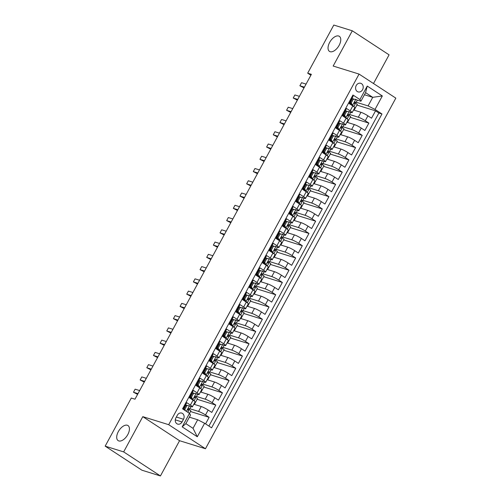 <?xml version="1.0" encoding="UTF-8"?>
<svg xmlns="http://www.w3.org/2000/svg" width="501" height="501" viewBox="0 0 501 501"><rect width="100%" height="100%" fill="white"/><g stroke="black" fill="none" stroke-linecap="round" stroke-linejoin="round"><path stroke-width="0.75" d="M330.14 51.703A8.999 4.822 123.2 0 1 329.476 51.39A8.999 4.822 123.2 0 1 330.002 41.796A8.999 4.822 123.2 0 1 338.663 36.016A8.999 4.822 123.2 0 1 339.327 36.322A8.999 4.822 123.2 0 1 338.801 45.923A8.999 4.822 123.2 0 1 330.14 51.703M118.806 440.936A8.999 4.822 123.2 0 1 118.142 440.623A8.999 4.822 123.2 0 1 118.668 431.029A8.999 4.822 123.2 0 1 127.329 425.243A8.999 4.822 123.2 0 1 127.993 425.556A8.999 4.822 123.2 0 1 127.467 435.15A8.999 4.822 123.2 0 1 118.806 440.936M356.224 85.514A4.503 3.757 107.2 0 0 358.071 91.89A4.503 3.757 107.2 0 0 362.586 89.673A4.503 3.757 107.2 0 0 360.739 83.291A4.503 3.757 107.2 0 0 356.224 85.514M373.502 83.523L389.077 54.847L352.303 30.793L333.804 25.05L307.683 73.165L310.87 75.256M205.466 448.746L395.834 98.133L359.067 74.079L168.693 424.691L205.466 448.746L179.571 440.705L142.798 416.65L123.659 451.896L160.433 475.95L179.571 440.705M160.433 475.95L141.933 470.207L105.166 446.153L123.659 451.896M352.529 95.791L353.18 96.217L349.184 103.569L352.81 105.943L350.149 110.846A5.624 0.72 28.5 0 1 352.134 112.612A5.624 0.72 28.5 0 1 351.163 112.531L350.067 112.186M350.149 110.846L346.523 108.473L342.527 115.831L346.153 118.205L343.492 123.108A5.624 0.72 28.5 0 1 345.477 124.874A5.624 0.72 28.5 0 1 344.506 124.787L343.41 124.448M343.492 123.108L339.866 120.735L335.87 128.093L339.496 130.46L336.835 135.364A5.624 0.72 28.5 0 1 338.82 137.13A5.624 0.72 28.5 0 1 337.849 137.049L336.753 136.704M336.835 135.364L333.209 132.997L329.213 140.349L332.839 142.722L330.178 147.626A5.624 0.72 28.5 0 1 332.163 149.392A5.624 0.72 28.5 0 1 331.192 149.304L330.096 148.966M330.178 147.626L326.552 145.252L322.556 152.611L326.189 154.984L323.521 159.888A5.624 0.72 28.5 0 1 325.506 161.648A5.624 0.72 28.5 0 1 324.542 161.566L323.439 161.228M323.521 159.888L319.895 157.514L315.899 164.867L319.532 167.24L316.87 172.144A5.624 0.72 28.5 0 1 318.849 173.91A5.624 0.72 28.5 0 1 317.885 173.828L316.782 173.484M316.87 172.144L313.238 169.77L309.249 177.129L312.875 179.502L310.213 184.406A5.624 0.72 28.5 0 1 312.198 186.172A5.624 0.72 28.5 0 1 311.227 186.084L310.125 185.746M310.213 184.406L306.581 182.032L302.591 189.384L306.217 191.758L303.556 196.661A5.624 0.72 28.5 0 1 305.541 198.427A5.624 0.72 28.5 0 1 304.57 198.346L303.468 198.001M303.556 196.661L299.93 194.288L295.934 201.646L299.56 204.02L296.899 208.923A5.624 0.72 28.5 0 1 298.884 210.689A5.624 0.72 28.5 0 1 297.913 210.602L296.817 210.263M296.899 208.923L293.273 206.55L289.277 213.902L292.903 216.275L290.242 221.179A5.624 0.72 28.5 0 1 292.227 222.945A5.624 0.72 28.5 0 1 291.256 222.864L290.16 222.519M290.242 221.179L286.616 218.812L282.62 226.164L286.246 228.537L283.585 233.441A5.624 0.72 28.5 0 1 285.57 235.207A5.624 0.72 28.5 0 1 284.599 235.119L283.503 234.781M283.585 233.441L279.959 231.067L275.963 238.426L279.589 240.793L276.928 245.697A5.624 0.72 28.5 0 1 278.913 247.463A5.624 0.72 28.5 0 1 277.942 247.381L276.846 247.037M276.928 245.697L273.302 243.329L269.306 250.682L272.939 253.055L270.271 257.959A5.624 0.72 28.5 0 1 272.256 259.725A5.624 0.72 28.5 0 1 271.291 259.643L270.189 259.299M270.271 257.959L266.645 255.585L262.649 262.944L266.281 265.317L263.62 270.221A5.624 0.72 28.5 0 1 265.599 271.987A5.624 0.72 28.5 0 1 264.634 271.899L263.532 271.561M263.62 270.221L259.988 267.847L255.998 275.199L259.624 277.573L256.963 282.476A5.624 0.72 28.5 0 1 258.948 284.242A5.624 0.72 28.5 0 1 257.977 284.161L256.875 283.816M256.963 282.476L253.331 280.103L249.341 287.461L252.967 289.835L250.306 294.738A5.624 0.72 28.5 0 1 252.291 296.504A5.624 0.72 28.5 0 1 251.32 296.417L250.224 296.078M250.306 294.738L246.68 292.365L242.684 299.717L246.31 302.09L243.649 306.994A5.624 0.72 28.5 0 1 245.634 308.76A5.624 0.72 28.5 0 1 244.663 308.679L243.567 308.334M243.649 306.994L240.023 304.621L236.027 311.979L239.653 314.352L236.992 319.256A5.624 0.72 28.5 0 1 238.977 321.022A5.624 0.72 28.5 0 1 238.006 320.934L236.91 320.596M236.992 319.256L233.366 316.882L229.37 324.241L232.996 326.608L230.335 331.512A5.624 0.72 28.5 0 1 232.32 333.278A5.624 0.72 28.5 0 1 231.349 333.196L230.253 332.852M230.335 331.512L226.709 329.144L222.713 336.497L226.339 338.87L223.678 343.774A5.624 0.72 28.5 0 1 225.663 345.54A5.624 0.72 28.5 0 1 224.698 345.452L223.596 345.114M223.678 343.774L220.052 341.4L216.056 348.759L219.689 351.132L217.021 356.036A5.624 0.72 28.5 0 1 219.006 357.802A5.624 0.72 28.5 0 1 218.041 357.714L216.939 357.376M217.021 356.036L213.395 353.662L209.399 361.014L213.031 363.388L210.37 368.291A5.624 0.72 28.5 0 1 212.349 370.057A5.624 0.72 28.5 0 1 211.384 369.976L210.282 369.632M210.37 368.291L206.738 365.918L202.748 373.276L206.374 375.65L203.713 380.553A5.624 0.72 28.5 0 1 205.698 382.319A5.624 0.72 28.5 0 1 204.727 382.232L203.625 381.894M203.713 380.553L200.081 378.18L196.091 385.532L199.717 387.906L197.056 392.809A5.624 0.72 28.5 0 1 199.041 394.575A5.624 0.72 28.5 0 1 198.07 394.494L196.974 394.149M197.056 392.809L193.43 390.436L189.434 397.794L193.06 400.167A5.624 0.72 28.5 0 1 195.046 401.934L192.384 406.837A5.624 0.72 28.5 0 1 191.413 406.749L190.317 406.411M205.567 423.89L209.13 417.32L190.493 411.534M193.806 404.219L201.233 406.53A5.624 0.72 28.5 0 1 208.165 410.05L211.798 412.417L215.787 405.065L197.15 399.278M200.456 391.964L207.89 394.268A5.624 0.72 -151.5 0 1 214.823 397.788L218.449 400.161L222.444 392.803L203.807 387.016M207.113 379.702L214.547 382.006A5.624 0.72 -151.5 0 1 221.48 385.526L225.106 387.899L229.101 380.547L210.458 374.761M213.77 367.446L221.204 369.751A5.624 0.72 -151.5 0 1 228.137 373.27L231.763 375.644L235.758 368.285L217.115 362.499M220.427 355.184L227.855 357.489A5.624 0.72 -151.5 0 1 234.794 361.008L238.42 363.382L242.415 356.029L223.772 350.237M227.085 342.922L234.512 345.233A5.624 0.72 -151.5 0 1 241.451 348.752L245.077 351.126L249.072 343.767L230.429 337.981M233.742 330.666L241.169 332.971A5.624 0.72 -151.5 0 1 248.108 336.49L251.734 338.864L255.723 331.505L237.086 325.719M240.399 318.404L247.826 320.715A5.624 0.72 -151.5 0 1 254.758 324.235L258.391 326.602L262.38 319.25L243.743 313.463M247.056 306.149L254.483 308.453A5.624 0.72 -151.5 0 1 261.416 311.973L265.048 314.346L269.037 306.988L250.4 301.201M253.706 293.887L261.14 296.197A5.624 0.72 -151.5 0 1 268.073 299.711L271.699 302.084L275.694 294.732L257.051 288.945M260.363 281.631L267.797 283.935A5.624 0.72 -151.5 0 1 274.73 287.455L278.356 289.829L282.351 282.47L263.708 276.684M267.02 269.369L274.454 271.674A5.624 0.72 -151.5 0 1 281.387 275.193L285.013 277.567L289.008 270.214L270.365 264.422M273.678 257.107L281.105 259.418A5.624 0.72 -151.5 0 1 288.044 262.937L291.67 265.311L295.665 257.952L277.022 252.166M280.335 244.851L287.762 247.156A5.624 0.72 -151.5 0 1 294.701 250.675L298.327 253.049L302.322 245.697L283.679 239.904M286.992 232.589L294.419 234.9A5.624 0.72 -151.5 0 1 301.358 238.42L304.984 240.787L308.973 233.435L290.336 227.648M293.649 220.334L301.076 222.638A5.624 0.72 -151.5 0 1 308.009 226.158L311.641 228.531L315.63 221.173L296.993 215.386M300.306 208.072L307.733 210.382A5.624 0.72 -151.5 0 1 314.666 213.896L318.292 216.269L322.287 208.917L303.65 203.13M306.956 195.816L314.39 198.12A5.624 0.72 -151.5 0 1 321.323 201.64L324.949 204.013L328.944 196.655L310.301 190.868M313.613 183.554L321.047 185.858A5.624 0.72 -151.5 0 1 327.98 189.378L331.606 191.751L335.601 184.399L316.958 178.606M320.271 171.298L327.698 173.603A5.624 0.72 -151.5 0 1 334.637 177.122L338.263 179.496L342.258 172.137L323.615 166.351M326.928 159.036L334.355 161.341A5.624 0.72 -151.5 0 1 341.294 164.86L344.92 167.234L348.915 159.882L330.272 154.089M333.585 146.774L341.012 149.085A5.624 0.72 -151.5 0 1 347.951 152.605L351.577 154.978L355.572 147.62L336.929 141.833M340.242 134.518L347.669 136.823A5.624 0.72 -151.5 0 1 354.602 140.343L358.234 142.716L362.223 135.358L343.586 129.571M346.899 122.257L354.326 124.567A5.624 0.72 -151.5 0 1 361.259 128.087L364.891 130.454L368.88 123.102L350.243 117.315M347.055 111.253L345.308 110.708M340.398 123.515L338.651 122.97M333.747 135.771L331.994 135.226M327.09 148.033L325.337 147.488M320.433 160.289L318.68 159.75M313.776 172.551L312.023 172.006M307.119 184.813L305.372 184.268M300.462 197.068L298.715 196.524M293.805 209.33L292.058 208.785M287.148 221.586L285.401 221.041M280.497 233.848L278.744 233.303M273.84 246.104L272.087 245.565M267.183 258.366L265.43 257.821M260.526 270.621L258.779 270.083M253.869 282.883L252.122 282.339M247.212 295.145L245.465 294.601M240.555 307.401L238.808 306.856M233.898 319.663L232.151 319.118M227.247 331.919L225.494 331.38M220.59 344.181L218.837 343.636M213.933 356.436L212.18 355.898M207.276 368.698L205.529 368.154M200.619 380.96L198.872 380.416M193.962 393.216L192.215 392.671M105.166 446.153L131.293 398.038L134.988 399.184L311.378 74.317L307.683 73.165M182.032 421.955L183.498 419.256A4.359 3.639 107.2 0 0 181.713 413.081A4.359 3.639 107.2 0 0 177.335 415.229L175.87 417.928A4.359 3.639 107.2 0 0 177.661 424.103A4.359 3.639 107.2 0 0 182.032 421.955L175.275 419.857M360.927 101.233L359.912 99.555L352.954 95.002L182.558 408.841L189.51 413.388L190.53 415.072L185.871 423.652L193.023 428.336L197.682 419.75L204.621 423.27L211.579 427.823L381.975 113.984L375.017 109.437L368.085 105.918L372.744 97.332L365.586 92.654L360.927 101.233L356.718 99.931M359.912 99.555L367.233 86.066L382.338 95.948L375.017 109.437M204.621 423.27L197.294 436.759L182.189 426.877L190.887 410.807L188.921 409.517M349.541 114.485L358.321 117.209A5.624 0.72 28.5 0 1 365.254 120.728L368.88 123.102M353.549 110.001L360.983 112.305L358.321 117.209M342.884 126.74L351.664 129.471A5.624 0.72 28.5 0 1 358.597 132.99L362.223 135.358M336.227 139.002L345.007 141.727A5.624 0.72 28.5 0 1 351.94 145.246L355.572 147.62M329.57 151.258L338.35 153.989A5.624 0.72 28.5 0 1 345.283 157.508L348.915 159.882M322.913 163.52L331.693 166.244A5.624 0.72 28.5 0 1 338.632 169.764L342.258 172.137M316.256 175.782L325.036 178.506A5.624 0.72 28.5 0 1 331.975 182.026L335.601 184.399M309.599 188.038L318.379 190.762A5.624 0.72 28.5 0 1 325.318 194.282L328.944 196.655M302.948 200.3L311.728 203.024A5.624 0.72 28.5 0 1 318.661 206.544L322.287 208.917M296.291 212.556L305.071 215.286A5.624 0.72 28.5 0 1 312.004 218.805L315.63 221.173M289.634 224.817L298.414 227.542A5.624 0.72 28.5 0 1 305.347 231.061L308.973 233.435M282.977 237.073L291.757 239.804A5.624 0.72 28.5 0 1 298.69 243.323L302.322 245.697M276.32 249.335L285.1 252.059A5.624 0.72 28.5 0 1 292.033 255.579L295.665 257.952M269.663 261.597L278.443 264.321A5.624 0.72 28.5 0 1 285.382 267.841L289.008 270.214M263.006 273.853L271.786 276.577A5.624 0.72 28.5 0 1 278.725 280.097L282.351 282.47M256.355 286.115L265.129 288.839A5.624 0.72 28.5 0 1 272.068 292.359L275.694 294.732M249.698 298.371L258.478 301.101A5.624 0.72 28.5 0 1 265.411 304.614L269.037 306.988M243.041 310.633L251.821 313.357A5.624 0.72 28.5 0 1 258.754 316.876L262.38 319.25M236.384 322.888L245.164 325.619A5.624 0.72 28.5 0 1 252.097 329.138L255.723 331.505M229.727 335.15L238.507 337.874A5.624 0.72 28.5 0 1 245.44 341.394L249.072 343.767M223.07 347.412L231.85 350.136A5.624 0.72 28.5 0 1 238.789 353.656L242.415 356.029M216.413 359.668L225.193 362.392A5.624 0.72 28.5 0 1 232.132 365.912L235.758 368.285M209.756 371.93L218.536 374.654A5.624 0.72 28.5 0 1 225.475 378.174L229.101 380.547M203.105 384.186L211.885 386.916A5.624 0.72 28.5 0 1 218.818 390.429L222.444 392.803M196.448 396.448L205.228 399.172A5.624 0.72 28.5 0 1 212.161 402.691L215.787 405.065M187.305 405.478L185.558 404.933M189.791 408.703L198.571 411.434A5.624 0.72 28.5 0 1 205.504 414.953L209.13 417.32M208.898 426.069L378.869 113.019L375.537 110.84L356.9 105.053M360.983 112.305A5.624 0.72 -151.5 0 1 367.916 115.825L371.542 118.198L375.537 110.84M183.203 409.267L186.773 402.698L190.399 405.071A5.624 0.72 28.5 0 1 192.384 406.837M353.712 98.998L351.965 98.453M189.384 417.176L197.682 419.75M352.303 30.793L333.165 66.038L359.067 74.079M142.798 416.65L168.693 424.691M364.446 94.758L372.744 97.332L382.338 95.948M356.198 102.223L368.085 105.918M194.369 404.395L197.544 398.545L195.578 397.262M201.026 392.139L204.201 386.284L202.235 385M199.041 394.575L201.703 389.672A5.624 0.72 -151.5 0 0 199.717 387.906M207.677 379.877L210.858 374.028L208.892 372.738M205.698 382.319L208.36 377.416A5.624 0.72 -151.5 0 0 206.374 375.65M214.334 367.621L217.515 361.766L215.543 360.482M212.349 370.057L215.017 365.154A5.624 0.72 -151.5 0 0 213.031 363.388M220.991 355.359L224.166 349.51L222.2 348.22M219.006 357.802L221.674 352.892A5.624 0.72 -151.5 0 0 219.689 351.132M227.648 343.097L230.823 337.248L228.857 335.964M225.663 345.54L228.324 340.636A5.624 0.72 -151.5 0 0 226.339 338.87M234.305 330.842L237.48 324.992L235.514 323.702M232.32 333.278L234.982 328.374A5.624 0.72 -151.5 0 0 232.996 326.608M240.962 318.58L244.137 312.73L242.171 311.447M238.977 321.022L241.639 316.118A5.624 0.72 -151.5 0 0 239.653 314.352M247.619 306.324L250.794 300.468L248.828 299.185M245.634 308.76L248.296 303.856A5.624 0.72 -151.5 0 0 246.31 302.09M254.276 294.062L257.451 288.213L255.485 286.923M252.291 296.504L254.953 291.601A5.624 0.72 -151.5 0 0 252.967 289.835M260.927 281.806L264.108 275.951L262.142 274.667M258.948 284.242L261.61 279.339A5.624 0.72 -151.5 0 0 259.624 277.573M267.584 269.544L270.765 263.695L268.793 262.405M265.599 271.987L268.267 267.083A5.624 0.72 -151.5 0 0 266.281 265.317M274.241 257.282L277.416 251.433L275.45 250.149M272.256 259.725L274.917 254.821A5.624 0.72 -151.5 0 0 272.939 253.055M280.898 245.027L284.073 239.177L282.107 237.887M278.913 247.463L281.575 242.559A5.624 0.72 -151.5 0 0 279.589 240.793M287.555 232.765L290.73 226.915L288.764 225.632M285.57 235.207L288.232 230.303A5.624 0.72 -151.5 0 0 286.246 228.537M294.212 220.509L297.387 214.66L295.421 213.37M292.227 222.945L294.889 218.041A5.624 0.72 -151.5 0 0 292.903 216.275M300.869 208.247L304.044 202.398L302.078 201.114M298.884 210.689L301.546 205.786A5.624 0.72 -151.5 0 0 299.56 204.02M307.526 195.991L310.701 190.136L308.735 188.852M305.541 198.427L308.203 193.524A5.624 0.72 -151.5 0 0 306.217 191.758M314.177 183.729L317.358 177.88L315.392 176.59M312.198 186.172L314.86 181.268A5.624 0.72 -151.5 0 0 312.875 179.502M320.834 171.474L324.015 165.618L322.043 164.334M318.849 173.91L321.517 169.006A5.624 0.72 -151.5 0 0 319.532 167.24M327.491 159.212L330.666 153.362L328.7 152.072M325.506 161.648L328.168 156.744A5.624 0.72 -151.5 0 0 326.189 154.984M334.148 146.95L337.323 141.1L335.357 139.817M332.163 149.392L334.825 144.488A5.624 0.72 -151.5 0 0 332.839 142.722M340.805 134.694L343.98 128.845L342.014 127.555M338.82 137.13L341.482 132.226A5.624 0.72 -151.5 0 0 339.496 130.46M347.462 122.432L350.637 116.583L348.671 115.299M345.477 124.874L348.139 119.971A5.624 0.72 -151.5 0 0 346.153 118.205M354.119 110.176L357.294 104.321L355.328 103.037M378.869 113.019L381.975 113.984M352.134 112.612L354.796 107.709A5.624 0.72 -151.5 0 0 352.81 105.943M185.871 423.652L182.189 426.877M193.023 428.336L197.294 436.759M367.233 86.066L365.586 92.654M189.478 405.81L185.865 405.434L189.478 405.81A3.726 0.476 28.5 0 1 190.743 406.944A3.726 0.476 28.5 0 1 190.706 406.981M185.464 406.173A8.93 1.14 28.5 0 1 184.982 405.992M186.829 405.735L184.831 409.411L185.558 410.807M185.865 405.434L183.867 409.117L184.831 409.411M184.337 410.006L183.867 409.117M138 393.642L133.479 392.239L135.145 389.177L139.666 390.58M183.573 408.584A10.759 1.371 -151.5 0 0 184.049 408.785M187.938 409.906A10.759 1.371 -151.5 0 0 188.019 409.881L189.441 409.311A3.726 0.476 -151.5 0 0 189.478 409.273A3.726 0.476 -151.5 0 0 188.871 408.597L188.752 408.534M184.199 408.503A8.93 1.14 28.5 0 1 183.717 408.321M188.608 408.515L188.871 408.597C187.956 408.622 187.693 409.117 188.069 410.068A3.726 0.476 28.5 0 1 188.683 410.745A3.726 0.476 28.5 0 1 188.639 410.782M137.606 394.375L133.479 392.239L135.145 389.177M193.486 393.473L196.135 393.548L193.486 393.473L191.488 397.155L192.81 399.679A3.726 0.476 28.5 0 1 194.075 400.819A3.726 0.476 28.5 0 1 194.044 400.844M192.81 399.679L191.87 399.385M196.135 393.548A3.726 0.476 28.5 0 1 197.4 394.688A3.726 0.476 28.5 0 1 197.363 394.719M192.121 393.918A8.93 1.14 28.5 0 1 191.639 393.73M192.522 393.179L190.524 396.855L191.488 397.155M191.845 399.378L190.524 396.855M144.657 381.386L140.136 379.983L141.802 376.915L146.317 378.318M190.23 396.329A10.759 1.371 -151.5 0 0 190.706 396.529M194.588 397.65A10.759 1.371 -151.5 0 0 194.676 397.625L196.098 397.049A3.726 0.476 -151.5 0 0 196.135 397.017A3.726 0.476 -151.5 0 0 195.528 396.335L195.409 396.278M189.578 397.531A8.93 1.14 -151.5 0 0 191.169 398.082M190.856 396.247A8.93 1.14 28.5 0 1 190.374 396.059M195.265 396.26L195.528 396.335C194.613 396.366 194.35 396.855 194.726 397.807A3.726 0.476 28.5 0 1 195.34 398.489A3.726 0.476 28.5 0 1 195.296 398.52M144.257 382.113L140.136 379.983L141.802 376.915M200.137 381.217L202.792 381.292L200.137 381.217L198.145 384.893L199.467 387.417A3.726 0.476 28.5 0 1 200.732 388.557A3.726 0.476 28.5 0 1 200.694 388.588M199.467 387.417L198.528 387.129M202.792 381.292A3.726 0.476 28.5 0 1 204.057 382.426A3.726 0.476 28.5 0 1 204.013 382.463M198.778 381.656A8.93 1.14 28.5 0 1 198.296 381.474M199.179 380.917L197.181 384.593L198.145 384.893M198.502 387.123L197.181 384.593M151.315 369.124L146.793 367.721L148.459 364.659L152.974 366.062M196.887 384.067A10.759 1.371 -151.5 0 0 197.356 384.267M201.245 385.388A10.759 1.371 -151.5 0 0 201.333 385.363L202.748 384.793A3.726 0.476 -151.5 0 0 202.792 384.755A3.726 0.476 -151.5 0 0 202.185 384.079L202.06 384.017M196.229 385.275A8.93 1.14 -151.5 0 0 197.82 385.82M197.513 383.985A8.93 1.14 28.5 0 1 197.031 383.804M201.922 383.998L202.185 384.079C201.27 384.104 201.007 384.593 201.383 385.551A3.726 0.476 28.5 0 1 201.997 386.227A3.726 0.476 28.5 0 1 201.953 386.265M150.914 369.857L146.793 367.721L148.459 364.659M206.794 368.955L209.449 369.03L206.794 368.955L204.796 372.638L206.118 375.161A3.726 0.476 28.5 0 1 207.389 376.295A3.726 0.476 28.5 0 1 207.351 376.326M206.118 375.161L205.185 374.867M209.449 369.03A3.726 0.476 28.5 0 1 210.714 370.17A3.726 0.476 28.5 0 1 210.67 370.201M205.435 369.4A8.93 1.14 28.5 0 1 204.953 369.212M205.836 368.661L203.838 372.337L204.796 372.638M205.16 374.861L203.838 372.337M157.965 356.862L153.45 355.459L155.116 352.397L159.631 353.8M203.544 371.805A10.759 1.371 -151.5 0 0 204.013 372.005M207.902 373.126A10.759 1.371 -151.5 0 0 207.99 373.101L209.405 372.531A3.726 0.476 -151.5 0 0 209.449 372.5A3.726 0.476 -151.5 0 0 208.836 371.817L208.717 371.761M202.886 373.013A8.93 1.14 -151.5 0 0 204.477 373.564M204.17 371.723A8.93 1.14 28.5 0 1 203.688 371.542M208.579 371.736L208.836 371.817C207.928 371.848 207.665 372.337 208.04 373.289A3.726 0.476 28.5 0 1 208.648 373.971A3.726 0.476 28.5 0 1 208.61 374.003M157.571 357.595L153.45 355.459L155.116 352.397M213.451 356.699L216.106 356.768L213.451 356.699L211.453 360.376L212.775 362.899A3.726 0.476 28.5 0 1 214.04 364.039A3.726 0.476 28.5 0 1 214.008 364.07M212.775 362.899L211.785 362.542L210.495 360.075L211.453 360.376M216.106 356.768A3.726 0.476 28.5 0 1 217.371 357.908A3.726 0.476 28.5 0 1 217.328 357.946M212.092 357.138A8.93 1.14 28.5 0 1 211.61 356.956M212.493 356.399L210.495 360.075M164.622 344.607L160.107 343.204L161.773 340.135L166.288 341.538M210.201 359.549A10.759 1.371 -151.5 0 0 210.67 359.749M214.56 360.87A10.759 1.371 -151.5 0 0 214.647 360.845L216.063 360.269A3.726 0.476 -151.5 0 0 216.106 360.238A3.726 0.476 -151.5 0 0 215.493 359.561L215.374 359.499M209.543 360.751A8.93 1.14 -151.5 0 0 211.134 361.302M210.827 359.467A8.93 1.14 28.5 0 1 210.345 359.286M215.236 359.48L215.493 359.561C214.585 359.586 214.315 360.075 214.697 361.033A3.726 0.476 28.5 0 1 215.305 361.709A3.726 0.476 28.5 0 1 215.267 361.741M164.228 345.339L160.107 343.204L161.773 340.135M220.108 344.438L222.763 344.513L220.108 344.438L218.11 348.114L219.432 350.644A3.726 0.476 28.5 0 1 220.697 351.777A3.726 0.476 28.5 0 1 220.665 351.808M219.432 350.644L218.499 350.349M222.763 344.513A3.726 0.476 28.5 0 1 224.028 345.652A3.726 0.476 28.5 0 1 223.985 345.684M218.743 344.876A8.93 1.14 28.5 0 1 218.267 344.694M219.144 344.137L217.152 347.819L218.11 348.114M218.474 350.343L217.152 347.819M171.279 332.345L166.764 330.942L168.424 327.879L172.945 329.282M216.858 347.287A10.759 1.371 -151.5 0 0 217.328 347.487M221.217 348.608A10.759 1.371 -151.5 0 0 221.304 348.583L222.72 348.013A3.726 0.476 -151.5 0 0 222.763 347.976A3.726 0.476 -151.5 0 0 222.15 347.299L222.031 347.237M216.2 348.496A8.93 1.14 -151.5 0 0 217.791 349.047M217.478 347.206A8.93 1.14 28.5 0 1 217.002 347.024M221.893 347.218L222.15 347.299C221.242 347.325 220.972 347.819 221.354 348.771A3.726 0.476 28.5 0 1 221.962 349.447A3.726 0.476 28.5 0 1 221.924 349.485M170.885 333.077L166.764 330.942L168.424 327.879M226.765 332.182L229.42 332.251L226.765 332.182L224.767 335.858L226.089 338.382A3.726 0.476 28.5 0 1 227.354 339.521A3.726 0.476 28.5 0 1 227.322 339.553M226.089 338.382L225.149 338.094L223.803 335.557L224.767 335.858M229.42 332.251A3.726 0.476 28.5 0 1 230.685 333.39A3.726 0.476 28.5 0 1 230.642 333.422M225.4 332.62A8.93 1.14 28.5 0 1 224.918 332.432M225.801 331.881L223.803 335.557M177.936 320.089L173.421 318.686L175.081 315.617L179.602 317.02M223.515 335.031A10.759 1.371 -151.5 0 0 223.985 335.232M227.874 336.353A10.759 1.371 -151.5 0 0 227.955 336.328L229.377 335.751A3.726 0.476 -151.5 0 0 229.42 335.72A3.726 0.476 -151.5 0 0 228.807 335.044L228.688 334.981M222.857 336.234A8.93 1.14 -151.5 0 0 224.448 336.785M224.135 334.95A8.93 1.14 28.5 0 1 223.653 334.762M228.55 334.962L228.807 335.044C227.899 335.069 227.629 335.557 228.011 336.515A3.726 0.476 28.5 0 1 228.619 337.192A3.726 0.476 28.5 0 1 228.575 337.223M177.542 320.815L173.421 318.686L175.081 315.617M233.422 319.92L236.071 319.995L233.422 319.92L231.424 323.596L232.746 326.126A3.726 0.476 28.5 0 1 234.011 327.259A3.726 0.476 28.5 0 1 233.98 327.291M232.746 326.126L231.806 325.832M236.071 319.995A3.726 0.476 28.5 0 1 237.336 321.128A3.726 0.476 28.5 0 1 237.299 321.166M232.057 320.358A8.93 1.14 28.5 0 1 231.575 320.177M232.458 319.619L230.46 323.302L231.424 323.596M231.781 325.825L230.46 323.302M184.593 307.827L180.072 306.424L181.738 303.362L186.259 304.765M230.166 322.769A10.759 1.371 -151.5 0 0 230.642 322.97M234.531 324.091A10.759 1.371 -151.5 0 0 234.612 324.066L236.034 323.496A3.726 0.476 -151.5 0 0 236.077 323.458A3.726 0.476 -151.5 0 0 235.464 322.782L235.345 322.719M229.514 323.978A8.93 1.14 -151.5 0 0 231.105 324.523M230.792 322.688A8.93 1.14 28.5 0 1 230.31 322.506M235.201 322.7L235.464 322.782C234.556 322.807 234.286 323.302 234.662 324.253A3.726 0.476 28.5 0 1 235.276 324.93A3.726 0.476 28.5 0 1 235.232 324.967M184.199 308.56L180.072 306.424L181.738 303.362M240.079 307.658L242.728 307.733L240.079 307.658L238.081 311.34L239.403 313.864A3.726 0.476 28.5 0 1 240.668 315.004A3.726 0.476 28.5 0 1 240.637 315.029M239.403 313.864L238.463 313.576M242.728 307.733A3.726 0.476 28.5 0 1 243.993 308.873A3.726 0.476 28.5 0 1 243.956 308.904M238.714 308.102A8.93 1.14 28.5 0 1 238.232 307.915M239.115 307.363L237.117 311.04L238.081 311.34M238.438 313.563L237.117 311.04M191.25 295.571L186.729 294.168L188.395 291.1L192.916 292.503M236.823 310.514A10.759 1.371 -151.5 0 0 237.299 310.714M241.181 311.835A10.759 1.371 -151.5 0 0 241.269 311.81L242.691 311.234A3.726 0.476 -151.5 0 0 242.728 311.202A3.726 0.476 -151.5 0 0 242.121 310.526L242.002 310.463M236.171 311.716A8.93 1.14 -151.5 0 0 237.762 312.267M237.449 310.432A8.93 1.14 28.5 0 1 236.967 310.244M241.858 310.445L242.121 310.526C241.206 310.551 240.943 311.04 241.319 311.991A3.726 0.476 28.5 0 1 241.933 312.674A3.726 0.476 28.5 0 1 241.889 312.705M190.856 296.298L186.729 294.168L188.395 291.1M246.736 295.402L249.385 295.477L246.736 295.402L244.738 299.078L246.06 301.602A3.726 0.476 28.5 0 1 247.325 302.742A3.726 0.476 28.5 0 1 247.287 302.773M246.06 301.602L245.121 301.314M249.385 295.477A3.726 0.476 28.5 0 1 250.65 296.611A3.726 0.476 28.5 0 1 250.613 296.648M245.371 295.84A8.93 1.14 28.5 0 1 244.889 295.659M245.772 295.102L243.774 298.778L244.738 299.078M245.095 301.308L243.774 298.778M197.908 283.309L193.386 281.906L195.052 278.844L199.567 280.247M243.48 298.252A10.759 1.371 -151.5 0 0 243.956 298.452M247.838 299.573A10.759 1.371 -151.5 0 0 247.926 299.548L249.348 298.978A3.726 0.476 -151.5 0 0 249.385 298.94A3.726 0.476 -151.5 0 0 248.778 298.264L248.659 298.201M242.828 299.46A8.93 1.14 -151.5 0 0 244.419 300.005M244.106 298.17A8.93 1.14 28.5 0 1 243.624 297.989M248.515 298.183L248.778 298.264C247.863 298.289 247.6 298.778 247.976 299.736A3.726 0.476 28.5 0 1 248.59 300.412A3.726 0.476 28.5 0 1 248.546 300.45M197.507 284.042L193.386 281.906L195.052 278.844M253.387 283.14L256.042 283.215L253.387 283.14L251.396 286.822L252.717 289.346A3.726 0.476 28.5 0 1 253.982 290.48A3.726 0.476 28.5 0 1 253.944 290.511M252.717 289.346L251.778 289.052M256.042 283.215A3.726 0.476 28.5 0 1 257.307 284.355A3.726 0.476 28.5 0 1 257.264 284.386M252.028 283.585A8.93 1.14 28.5 0 1 251.546 283.397M252.429 282.846L250.431 286.522L251.396 286.822M251.752 289.046L250.431 286.522M204.565 271.047L200.043 269.644L201.709 266.582L206.224 267.985M250.137 285.99A10.759 1.371 -151.5 0 0 250.606 286.19M254.495 287.317A10.759 1.371 -151.5 0 0 254.583 287.292L255.998 286.716A3.726 0.476 -151.5 0 0 256.042 286.685A3.726 0.476 -151.5 0 0 255.435 286.002L255.31 285.946M249.479 287.198A8.93 1.14 -151.5 0 0 251.07 287.749M250.763 285.914A8.93 1.14 28.5 0 1 250.281 285.727M255.172 285.921L255.435 286.002C254.521 286.033 254.257 286.522 254.633 287.474A3.726 0.476 28.5 0 1 255.247 288.156A3.726 0.476 28.5 0 1 255.203 288.188M204.164 271.78L200.043 269.644L201.709 266.582M260.044 270.884L262.699 270.96L260.044 270.884L258.046 274.561L259.368 277.084A3.726 0.476 28.5 0 1 260.639 278.224A3.726 0.476 28.5 0 1 260.601 278.255M259.368 277.084L258.378 276.727L257.088 274.26L258.046 274.561M262.699 270.96A3.726 0.476 28.5 0 1 263.964 272.093A3.726 0.476 28.5 0 1 263.921 272.131M258.685 271.323A8.93 1.14 28.5 0 1 258.203 271.141M259.086 270.584L257.088 274.26M211.215 258.792L206.7 257.389L208.366 254.326L212.881 255.729M256.794 273.734A10.759 1.371 -151.5 0 0 257.264 273.934M261.153 275.055A10.759 1.371 -151.5 0 0 261.24 275.03L262.656 274.46A3.726 0.476 -151.5 0 0 262.699 274.423A3.726 0.476 -151.5 0 0 262.086 273.746L261.967 273.684M256.136 274.936A8.93 1.14 -151.5 0 0 257.727 275.487M257.42 273.652A8.93 1.14 28.5 0 1 256.938 273.471M261.829 273.665L262.086 273.746C261.178 273.771 260.915 274.26 261.29 275.218A3.726 0.476 28.5 0 1 261.898 275.894A3.726 0.476 28.5 0 1 261.86 275.926M210.821 259.524L206.7 257.389L208.366 254.326M266.701 258.622L269.356 258.698L266.701 258.622L264.703 262.299L266.025 264.829A3.726 0.476 28.5 0 1 267.29 265.962A3.726 0.476 28.5 0 1 267.258 265.993M266.025 264.829L265.092 264.534M269.356 258.698A3.726 0.476 28.5 0 1 270.621 259.837A3.726 0.476 28.5 0 1 270.578 259.869M265.336 259.061A8.93 1.14 28.5 0 1 264.86 258.879M265.743 258.322L263.745 262.004L264.703 262.299M265.067 264.528L263.745 262.004M217.872 246.53L213.357 245.127L215.017 242.064L219.538 243.467M263.451 261.472A10.759 1.371 -151.5 0 0 263.921 261.672M267.81 262.793A10.759 1.371 -151.5 0 0 267.897 262.768L269.313 262.198A3.726 0.476 -151.5 0 0 269.356 262.167A3.726 0.476 -151.5 0 0 268.743 261.484L268.624 261.422M262.793 262.681A8.93 1.14 -151.5 0 0 264.384 263.232M264.077 261.39A8.93 1.14 28.5 0 1 263.595 261.209M268.486 261.403L268.743 261.484C267.835 261.509 267.565 262.004 267.947 262.956A3.726 0.476 28.5 0 1 268.555 263.632A3.726 0.476 28.5 0 1 268.517 263.67M217.478 247.262L213.357 245.127L215.017 242.064M273.358 246.367L276.013 246.436L273.358 246.367L271.36 250.043L272.682 252.567A3.726 0.476 28.5 0 1 273.947 253.706A3.726 0.476 28.5 0 1 273.915 253.738M272.682 252.567L271.749 252.279M276.013 246.436A3.726 0.476 28.5 0 1 277.278 247.575A3.726 0.476 28.5 0 1 277.235 247.607M271.993 246.805A8.93 1.14 28.5 0 1 271.517 246.624M272.394 246.066L270.402 249.742L271.36 250.043M271.724 252.266L270.402 249.742M224.529 234.274L220.014 232.871L221.674 229.802L226.195 231.205M270.108 249.216A10.759 1.371 -151.5 0 0 270.578 249.417M274.467 250.538A10.759 1.371 -151.5 0 0 274.554 250.513L275.97 249.936A3.726 0.476 -151.5 0 0 276.013 249.905A3.726 0.476 -151.5 0 0 275.4 249.229L275.281 249.166M269.45 250.419A8.93 1.14 -151.5 0 0 271.041 250.97M270.728 249.135A8.93 1.14 28.5 0 1 270.252 248.947M275.143 249.147L275.4 249.229C274.492 249.254 274.222 249.742 274.604 250.7A3.726 0.476 28.5 0 1 275.212 251.377A3.726 0.476 28.5 0 1 275.174 251.408M224.135 235L220.014 232.871L221.674 229.802M280.015 234.105L282.67 234.18L280.015 234.105L278.017 237.781L279.339 240.311A3.726 0.476 28.5 0 1 280.604 241.444A3.726 0.476 28.5 0 1 280.573 241.476M279.339 240.311L278.399 240.017M282.67 234.18A3.726 0.476 28.5 0 1 283.935 235.313A3.726 0.476 28.5 0 1 283.892 235.351M278.65 234.543A8.93 1.14 28.5 0 1 278.168 234.362M279.051 233.804L277.053 237.487L278.017 237.781M278.374 240.01L277.053 237.487M231.186 222.012L226.671 220.609L228.331 217.547L232.852 218.95M276.765 236.954A10.759 1.371 -151.5 0 0 277.235 237.155M281.124 238.276A10.759 1.371 -151.5 0 0 281.205 238.251L282.627 237.681A3.726 0.476 -151.5 0 0 282.67 237.643A3.726 0.476 -151.5 0 0 282.057 236.967L281.938 236.904M276.107 238.163A8.93 1.14 -151.5 0 0 277.698 238.708M277.385 236.873A8.93 1.14 28.5 0 1 276.903 236.691M281.8 236.885L282.057 236.967C281.149 236.992 280.879 237.487 281.255 238.438A3.726 0.476 28.5 0 1 281.869 239.115A3.726 0.476 28.5 0 1 281.825 239.152M230.792 222.745L226.671 220.609L228.331 217.547M286.672 221.843L289.321 221.918L286.672 221.843L284.674 225.525L285.996 228.049A3.726 0.476 28.5 0 1 287.261 229.189A3.726 0.476 28.5 0 1 287.23 229.214M285.996 228.049L285.056 227.761M289.321 221.918A3.726 0.476 28.5 0 1 290.586 223.058A3.726 0.476 28.5 0 1 290.549 223.089M285.307 222.287A8.93 1.14 28.5 0 1 284.825 222.1M285.708 221.548L283.71 225.225L284.674 225.525M285.031 227.748L283.71 225.225M237.843 209.756L233.322 208.353L234.988 205.285L239.509 206.688M283.416 224.698A10.759 1.371 -151.5 0 0 283.892 224.899M287.781 226.02A10.759 1.371 -151.5 0 0 287.862 225.995L289.284 225.419A3.726 0.476 -151.5 0 0 289.321 225.387A3.726 0.476 -151.5 0 0 288.714 224.711L288.595 224.648M282.764 225.901A8.93 1.14 -151.5 0 0 284.355 226.452M284.042 224.617A8.93 1.14 28.5 0 1 283.56 224.429M288.451 224.63L288.714 224.711C287.806 224.736 287.536 225.225 287.912 226.176A3.726 0.476 28.5 0 1 288.526 226.859A3.726 0.476 28.5 0 1 288.482 226.89M237.449 210.483L233.322 208.353L234.988 205.285M293.329 209.587L295.978 209.662L293.329 209.587L291.332 213.263L292.653 215.787A3.726 0.476 28.5 0 1 293.918 216.927A3.726 0.476 28.5 0 1 293.887 216.958M292.653 215.787L291.714 215.499M295.978 209.662A3.726 0.476 28.5 0 1 297.243 210.796A3.726 0.476 28.5 0 1 297.206 210.833M291.964 210.025A8.93 1.14 28.5 0 1 291.482 209.844M292.365 209.286L290.367 212.963L291.332 213.263M291.688 215.493L290.367 212.963M244.501 197.494L239.979 196.091L241.645 193.029L246.166 194.432M290.073 212.437A10.759 1.371 -151.5 0 0 290.549 212.637M294.431 213.758A10.759 1.371 -151.5 0 0 294.519 213.733L295.941 213.163A3.726 0.476 -151.5 0 0 295.978 213.125A3.726 0.476 -151.5 0 0 295.371 212.449L295.252 212.386M289.421 213.645A8.93 1.14 -151.5 0 0 291.012 214.19M290.699 212.355A8.93 1.14 28.5 0 1 290.217 212.173M295.108 212.368L295.371 212.449C294.456 212.474 294.193 212.969 294.569 213.921A3.726 0.476 28.5 0 1 295.183 214.597A3.726 0.476 28.5 0 1 295.139 214.635M244.1 198.227L239.979 196.091L241.645 193.029M299.98 197.325L302.635 197.4L299.98 197.325L297.989 201.007L299.31 203.531A3.726 0.476 28.5 0 1 300.575 204.671A3.726 0.476 28.5 0 1 300.537 204.696M299.31 203.531L298.371 203.237M302.635 197.4A3.726 0.476 28.5 0 1 303.9 198.54A3.726 0.476 28.5 0 1 303.863 198.571M298.621 197.77A8.93 1.14 28.5 0 1 298.139 197.582M299.022 197.031L297.024 200.707L297.989 201.007M298.345 203.231L297.024 200.707M251.158 185.238L246.636 183.829L248.302 180.767L252.817 182.17M296.73 200.175A10.759 1.371 -151.5 0 0 297.199 200.381M301.088 201.502A10.759 1.371 -151.5 0 0 301.176 201.477L302.598 200.901A3.726 0.476 -151.5 0 0 302.635 200.87A3.726 0.476 -151.5 0 0 302.028 200.187L301.909 200.131M296.078 201.383A8.93 1.14 -151.5 0 0 297.669 201.934M297.356 200.099A8.93 1.14 28.5 0 1 296.874 199.912M301.765 200.112L302.028 200.187C301.114 200.218 300.85 200.707 301.226 201.659A3.726 0.476 28.5 0 1 301.84 202.341A3.726 0.476 28.5 0 1 301.796 202.373M250.757 185.965L246.636 183.829L248.302 180.767M306.637 185.069L309.292 185.145L306.637 185.069L304.646 188.745L305.967 191.269A3.726 0.476 28.5 0 1 307.232 192.409A3.726 0.476 28.5 0 1 307.194 192.44M305.967 191.269L304.971 190.912L303.681 188.445L304.646 188.745M309.292 185.145A3.726 0.476 28.5 0 1 310.557 186.278A3.726 0.476 28.5 0 1 310.514 186.316M305.278 185.508A8.93 1.14 28.5 0 1 304.796 185.326M305.679 184.769L303.681 188.445M257.815 172.977L253.293 171.574L254.959 168.511L259.474 169.914M303.387 187.919A10.759 1.371 -151.5 0 0 303.856 188.119M307.746 189.24A10.759 1.371 -151.5 0 0 307.833 189.215L309.249 188.645A3.726 0.476 -151.5 0 0 309.292 188.608A3.726 0.476 -151.5 0 0 308.685 187.931L308.56 187.869M302.729 189.127A8.93 1.14 -151.5 0 0 304.32 189.672M304.013 187.837A8.93 1.14 28.5 0 1 303.531 187.656M308.422 187.85L308.685 187.931C307.771 187.956 307.508 188.445 307.883 189.403A3.726 0.476 28.5 0 1 308.497 190.079A3.726 0.476 28.5 0 1 308.453 190.111M257.414 173.709L253.293 171.574L254.959 168.511M313.294 172.807L315.949 172.883L313.294 172.807L311.296 176.484L312.618 179.014A3.726 0.476 28.5 0 1 313.883 180.147A3.726 0.476 28.5 0 1 313.851 180.178M312.618 179.014L311.685 178.719M315.949 172.883A3.726 0.476 28.5 0 1 317.214 174.022A3.726 0.476 28.5 0 1 317.171 174.054M311.935 173.252A8.93 1.14 28.5 0 1 311.453 173.064M312.336 172.513L310.338 176.189L311.296 176.484M311.66 178.713L310.338 176.189M264.465 160.715L259.95 159.312L261.616 156.249L266.131 157.652M310.044 175.657A10.759 1.371 -151.5 0 0 310.514 175.857M314.403 176.978A10.759 1.371 -151.5 0 0 314.49 176.953L315.906 176.383A3.726 0.476 -151.5 0 0 315.949 176.352A3.726 0.476 -151.5 0 0 315.336 175.669L315.217 175.613M309.386 176.866A8.93 1.14 -151.5 0 0 310.977 177.417M310.67 175.575A8.93 1.14 28.5 0 1 310.188 175.394M315.079 175.588L315.336 175.669C314.428 175.701 314.158 176.189 314.54 177.141A3.726 0.476 28.5 0 1 315.148 177.817A3.726 0.476 28.5 0 1 315.11 177.855M264.071 161.447L259.95 159.312L261.616 156.249M319.951 160.552L322.606 160.621L319.951 160.552L317.953 164.228L319.275 166.752A3.726 0.476 28.5 0 1 320.54 167.891A3.726 0.476 28.5 0 1 320.508 167.923M319.275 166.752L318.342 166.464M322.606 160.621A3.726 0.476 28.5 0 1 323.871 161.76A3.726 0.476 28.5 0 1 323.828 161.792M318.586 160.99A8.93 1.14 28.5 0 1 318.11 160.808M318.993 160.251L316.995 163.927L317.953 164.228M318.317 166.457L316.995 163.927M271.122 148.459L266.607 147.056L268.267 143.987L272.788 145.39M316.701 163.401A10.759 1.371 -151.5 0 0 317.171 163.602M321.06 164.723A10.759 1.371 -151.5 0 0 321.147 164.697L322.563 164.121A3.726 0.476 -151.5 0 0 322.606 164.09A3.726 0.476 -151.5 0 0 321.993 163.414L321.874 163.351M316.043 164.604A8.93 1.14 -151.5 0 0 317.634 165.155M317.327 163.32A8.93 1.14 28.5 0 1 316.845 163.132M321.736 163.332L321.993 163.414C321.085 163.439 320.815 163.927 321.197 164.885A3.726 0.476 28.5 0 1 321.805 165.562A3.726 0.476 28.5 0 1 321.767 165.593M270.728 149.185L266.607 147.056L268.267 143.987M326.608 148.29L329.263 148.365L326.608 148.29L324.61 151.966L325.932 154.496A3.726 0.476 28.5 0 1 327.197 155.629A3.726 0.476 28.5 0 1 327.166 155.661M325.932 154.496L324.992 154.202M329.263 148.365A3.726 0.476 28.5 0 1 330.528 149.498A3.726 0.476 28.5 0 1 330.485 149.536M325.243 148.728A8.93 1.14 28.5 0 1 324.767 148.546M325.644 147.989L323.652 151.671L324.61 151.966M324.974 154.195L323.652 151.671M277.779 136.197L273.264 134.794L274.924 131.732L279.445 133.134M323.358 151.139A10.759 1.371 -151.5 0 0 323.828 151.34M327.717 152.461A10.759 1.371 -151.5 0 0 327.804 152.436L329.22 151.866A3.726 0.476 -151.5 0 0 329.263 151.828A3.726 0.476 -151.5 0 0 328.65 151.152L328.531 151.089M322.7 152.348A8.93 1.14 -151.5 0 0 324.291 152.899M323.978 151.058A8.93 1.14 28.5 0 1 323.502 150.876M328.393 151.07L328.65 151.152C327.742 151.177 327.472 151.671 327.854 152.623A3.726 0.476 28.5 0 1 328.462 153.3A3.726 0.476 28.5 0 1 328.424 153.337M277.385 136.93L273.264 134.794L274.924 131.732M333.265 136.028L335.914 136.103L333.265 136.028L331.267 139.71L332.589 142.234A3.726 0.476 28.5 0 1 333.854 143.374A3.726 0.476 28.5 0 1 333.823 143.405M332.589 142.234L331.649 141.946M335.914 136.103A3.726 0.476 28.5 0 1 337.186 137.243A3.726 0.476 28.5 0 1 337.142 137.274M331.9 136.472A8.93 1.14 28.5 0 1 331.418 136.285M332.301 135.733L330.303 139.41L331.267 139.71M331.624 141.933L330.303 139.41M284.436 123.941L279.915 122.538L281.581 119.47L286.102 120.873M330.009 138.883A10.759 1.371 -151.5 0 0 330.485 139.084M334.374 140.205A10.759 1.371 -151.5 0 0 334.455 140.18L335.877 139.604A3.726 0.476 -151.5 0 0 335.92 139.572A3.726 0.476 -151.5 0 0 335.307 138.896L335.188 138.833M329.357 140.086A8.93 1.14 -151.5 0 0 330.948 140.637M330.635 138.802A8.93 1.14 28.5 0 1 330.153 138.614M335.05 138.815L335.307 138.896C334.399 138.921 334.129 139.41 334.505 140.361A3.726 0.476 28.5 0 1 335.119 141.044A3.726 0.476 28.5 0 1 335.075 141.075M284.042 124.668L279.915 122.538L281.581 119.47M339.922 123.772L342.571 123.847L339.922 123.772L337.925 127.448L339.246 129.978A3.726 0.476 28.5 0 1 340.511 131.112A3.726 0.476 28.5 0 1 340.48 131.143M339.246 129.978L338.307 129.684M342.571 123.847A3.726 0.476 28.5 0 1 343.836 124.981A3.726 0.476 28.5 0 1 343.799 125.018M338.557 124.21A8.93 1.14 28.5 0 1 338.075 124.029M338.958 123.471L336.96 127.154L337.925 127.448M338.281 129.678L336.96 127.154M291.094 111.679L286.572 110.276L288.238 107.214L292.759 108.617M336.666 126.621A10.759 1.371 -151.5 0 0 337.142 126.822M341.031 127.943A10.759 1.371 -151.5 0 0 341.112 127.918L342.534 127.348A3.726 0.476 -151.5 0 0 342.571 127.31A3.726 0.476 -151.5 0 0 341.964 126.634L341.845 126.571M336.014 127.83A8.93 1.14 -151.5 0 0 337.605 128.375M337.292 126.54A8.93 1.14 28.5 0 1 336.81 126.358M341.701 126.553L341.964 126.634C341.049 126.659 340.786 127.154 341.162 128.106A3.726 0.476 28.5 0 1 341.776 128.782A3.726 0.476 28.5 0 1 341.732 128.82M290.699 112.412L286.572 110.276L288.238 107.214M346.579 111.51L349.228 111.585L346.579 111.51L344.582 115.192L345.903 117.716A3.726 0.476 28.5 0 1 347.168 118.856A3.726 0.476 28.5 0 1 347.137 118.881M345.903 117.716L344.964 117.422M349.228 111.585A3.726 0.476 28.5 0 1 350.493 112.725A3.726 0.476 28.5 0 1 350.456 112.756M345.214 111.955A8.93 1.14 28.5 0 1 344.732 111.767M345.615 111.216L343.617 114.892L344.582 115.192M344.938 117.416L343.617 114.892M297.751 99.423L293.229 98.021L294.895 94.952L299.416 96.355M343.323 114.36A10.759 1.371 -151.5 0 0 343.799 114.566M347.681 115.687A10.759 1.371 -151.5 0 0 347.769 115.662L349.191 115.086A3.726 0.476 -151.5 0 0 349.228 115.055A3.726 0.476 -151.5 0 0 348.621 114.372L348.502 114.316M342.671 115.568A8.93 1.14 -151.5 0 0 344.262 116.119M343.949 114.284A8.93 1.14 28.5 0 1 343.467 114.096M348.358 114.297L348.621 114.372C347.707 114.403 347.443 114.892 347.819 115.844A3.726 0.476 28.5 0 1 348.433 116.526A3.726 0.476 28.5 0 1 348.389 116.558M297.35 100.15L293.229 98.021L294.895 94.952M353.23 99.254L355.885 99.33L353.23 99.254L351.239 102.93L352.56 105.454A3.726 0.476 28.5 0 1 353.825 106.594A3.726 0.476 28.5 0 1 353.787 106.625M352.56 105.454L351.621 105.166M355.885 99.33A3.726 0.476 28.5 0 1 357.15 100.463A3.726 0.476 28.5 0 1 357.107 100.501M351.871 99.693A8.93 1.14 28.5 0 1 351.389 99.511M352.272 98.954L350.274 102.63L351.239 102.93M351.596 105.16L350.274 102.63M304.408 87.161L299.886 85.759L301.552 82.696L306.067 84.099M349.98 102.104A10.759 1.371 -151.5 0 0 350.45 102.304M354.339 103.425A10.759 1.371 -151.5 0 0 354.426 103.4L355.848 102.83A3.726 0.476 -151.5 0 0 355.885 102.793A3.726 0.476 -151.5 0 0 355.278 102.116L355.159 102.054M349.329 103.312A8.93 1.14 -151.5 0 0 350.919 103.857M350.606 102.022A8.93 1.14 28.5 0 1 350.124 101.841M355.015 102.035L355.278 102.116C354.364 102.141 354.101 102.63 354.476 103.588A3.726 0.476 28.5 0 1 355.09 104.264A3.726 0.476 28.5 0 1 355.046 104.296M304.007 87.894L299.886 85.759L301.552 82.696M354.326 124.567L351.664 129.471M347.669 136.823L345.007 141.727M341.012 149.085L338.35 153.989M334.355 161.341L331.693 166.244M327.698 173.603L325.036 178.506M321.047 185.858L318.379 190.762M314.39 198.12L311.728 203.024M307.733 210.382L305.071 215.286M301.076 222.638L298.414 227.542M294.419 234.9L291.757 239.804M287.762 247.156L285.1 252.059M281.105 259.418L278.443 264.321M274.454 271.674L271.786 276.577M267.797 283.935L265.129 288.839M261.14 296.197L258.478 301.101M254.483 308.453L251.821 313.357M247.826 320.715L245.164 325.619M241.169 332.971L238.507 337.874M234.512 345.233L231.85 350.136M227.855 357.489L225.193 362.392M221.204 369.751L218.536 374.654M214.547 382.006L211.885 386.916M207.89 394.268L205.228 399.172M201.233 406.53L198.571 411.434M208.165 410.05L205.504 414.953M367.916 115.825L365.254 120.728M361.259 128.087L358.597 132.99M354.602 140.343L351.94 145.246M347.951 152.605L345.283 157.508M341.294 164.86L338.632 169.764M334.637 177.122L331.975 182.026M327.98 189.378L325.318 194.282M321.323 201.64L318.661 206.544M314.666 213.896L312.004 218.805M308.009 226.158L305.347 231.061M301.358 238.42L298.69 243.323M294.701 250.675L292.033 255.579M288.044 262.937L285.382 267.841M281.387 275.193L278.725 280.097M274.73 287.455L272.068 292.359M268.073 299.711L265.411 304.614M261.416 311.973L258.754 316.876M254.758 324.235L252.097 329.138M248.108 336.49L245.44 341.394M241.451 348.752L238.789 353.656M234.794 361.008L232.132 365.912M228.137 373.27L225.475 378.174M221.48 385.526L218.818 390.429M214.823 397.788L212.161 402.691M193.06 400.167L190.399 405.071M176.352 417.039L183.498 419.256M189.416 405.804L186.403 411.359M196.073 393.548L192.779 399.616M202.73 381.286L199.429 387.354M209.38 369.03L206.086 375.099M216.037 356.768L212.743 362.837M222.695 344.513L219.4 350.581M229.352 332.251L226.057 338.319M236.009 319.995L232.715 326.063M242.666 307.733L239.372 313.801M249.323 295.471L246.022 301.539M255.973 283.215L252.679 289.284M262.63 270.953L259.336 277.022M269.287 258.698L265.993 264.766M275.945 246.436L272.65 252.504M282.602 234.18L279.308 240.248M289.259 221.918L285.965 227.986M295.916 209.656L292.622 215.724M302.573 197.4L299.272 203.469M309.223 185.138L305.929 191.207M315.88 172.883L312.586 178.951M322.538 160.621L319.243 166.689M329.195 148.365L325.9 154.433M335.852 136.103L332.558 142.171M342.509 123.841L339.215 129.909M349.166 111.585L345.872 117.654M355.823 99.323L352.522 105.392M187.837 412.298L188.683 410.745M189.478 409.273L190.743 406.944M194.075 400.819L195.34 398.489M196.135 397.017L197.4 394.688M200.732 388.557L201.997 386.227M202.792 384.755L204.057 382.426M207.389 376.295L208.648 373.971M209.449 372.5L210.714 370.17M214.04 364.039L215.305 361.709M216.106 360.238L217.371 357.908M220.697 351.777L221.962 349.447M222.763 347.976L224.028 345.652M227.354 339.521L228.619 337.192M229.42 335.72L230.685 333.39M234.011 327.259L235.276 324.93M236.077 323.458L237.336 321.128M240.668 315.004L241.933 312.674M242.728 311.202L243.993 308.873M247.325 302.742L248.59 300.412M249.385 298.94L250.65 296.611M253.982 290.48L255.247 288.156M256.042 286.685L257.307 284.355M260.639 278.224L261.898 275.894M262.699 274.423L263.964 272.093M267.29 265.962L268.555 263.632M269.356 262.167L270.621 259.837M273.947 253.706L275.212 251.377M276.013 249.905L277.278 247.575M280.604 241.444L281.869 239.115M282.67 237.643L283.935 235.313M287.261 229.189L288.526 226.859M289.321 225.387L290.586 223.058M293.918 216.927L295.183 214.597M295.978 213.125L297.243 210.796M300.575 204.671L301.84 202.341M302.635 200.87L303.9 198.54M307.232 192.409L308.497 190.079M309.292 188.608L310.557 186.278M313.883 180.147L315.148 177.817M315.949 176.352L317.214 174.022M320.54 167.891L321.805 165.562M322.606 164.09L323.871 161.76M327.197 155.629L328.462 153.3M329.263 151.828L330.528 149.498M333.854 143.374L335.119 141.044M335.92 139.572L337.186 137.243M340.511 131.112L341.776 128.782M342.571 127.31L343.836 124.981M347.168 118.856L348.433 116.526M349.228 115.055L350.493 112.725M353.825 106.594L355.09 104.264M355.885 102.793L357.15 100.463"/></g></svg>
